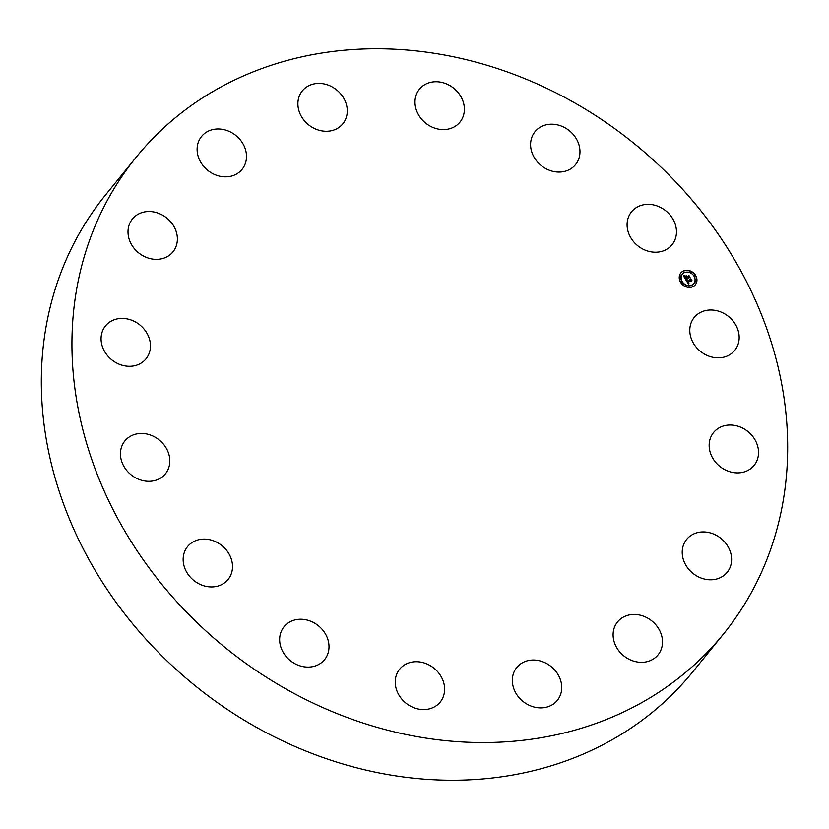 <?xml version="1.0" encoding="UTF-8"?>
<svg xmlns="http://www.w3.org/2000/svg" width="829" height="829" viewBox="0 0 829 829"><rect width="100%" height="100%" fill="white"/><g stroke="black" fill="none" stroke-linecap="round" stroke-linejoin="round"><path stroke-width="1.24" d="M723.458 634.05L692.847 671.749A378.242 324.553 -140.9 0 1 268.409 733.789A378.242 324.553 -140.9 0 1 44.807 334.47A378.242 324.553 -140.9 0 1 105.542 194.95L136.153 157.251A378.242 324.553 -140.9 0 1 560.591 95.211A378.242 324.553 -140.9 0 1 784.193 494.53A378.242 324.553 -140.9 0 1 723.458 634.05A378.242 324.553 -140.9 0 1 299.02 696.091A378.242 324.553 -140.9 0 1 75.418 296.772A378.242 324.553 -140.9 0 1 136.153 157.251M721.303 467.535A26.103 22.393 -140.9 0 1 713.582 432.5A26.103 22.393 -140.9 0 1 746.38 430.365A26.103 22.393 -140.9 0 1 754.1 465.401A26.103 22.393 -140.9 0 1 721.303 467.535M148.567 434.437A26.103 22.393 -140.9 0 1 165.396 473.836A26.103 22.393 -140.9 0 1 141.686 480.323A26.103 22.393 -140.9 0 1 124.868 440.935A26.103 22.393 -140.9 0 1 148.567 434.437M657.957 252.089A26.103 22.393 -140.9 0 1 631.501 238.876A26.103 22.393 -140.9 0 1 631.511 211.83A26.103 22.393 -140.9 0 1 645.594 204.473A26.103 22.393 -140.9 0 1 672.05 217.695A26.103 22.393 -140.9 0 1 672.039 244.731A26.103 22.393 -140.9 0 1 657.957 252.089M201.654 539.213A26.103 22.393 -140.9 0 1 228.099 552.425A26.103 22.393 -140.9 0 1 228.089 579.471A26.103 22.393 -140.9 0 1 214.006 586.818A26.103 22.393 -140.9 0 1 187.561 573.606A26.103 22.393 -140.9 0 1 187.572 546.57A26.103 22.393 -140.9 0 1 201.654 539.213M570.134 169.178A26.103 22.393 -140.9 0 1 538.145 162.702A26.103 22.393 -140.9 0 1 535.016 131.676A26.103 22.393 -140.9 0 1 540.425 127.086A26.103 22.393 -140.9 0 1 572.414 133.552A26.103 22.393 -140.9 0 1 575.544 164.577A26.103 22.393 -140.9 0 1 570.134 169.178M289.466 622.123A26.103 22.393 -140.9 0 1 321.455 628.6A26.103 22.393 -140.9 0 1 324.585 659.615A26.103 22.393 -140.9 0 1 319.186 664.216A26.103 22.393 -140.9 0 1 287.197 657.739A26.103 22.393 -140.9 0 1 284.067 626.724A26.103 22.393 -140.9 0 1 289.466 622.123M460.955 120.744A26.103 22.393 -140.9 0 1 459.95 122.112A26.103 22.393 -140.9 0 1 426.344 123.656A26.103 22.393 -140.9 0 1 418.407 90.579A26.103 22.393 -140.9 0 1 419.422 89.211A26.103 22.393 -140.9 0 1 453.017 87.667A26.103 22.393 -140.9 0 1 460.955 120.744M398.645 670.557A26.103 22.393 -140.9 0 1 399.661 669.19A26.103 22.393 -140.9 0 1 433.256 667.646A26.103 22.393 -140.9 0 1 441.194 700.723A26.103 22.393 -140.9 0 1 440.189 702.09A26.103 22.393 -140.9 0 1 406.583 703.634A26.103 22.393 -140.9 0 1 398.645 670.557M347.03 114.164A26.103 22.393 -140.9 0 1 342.843 123.79A26.103 22.393 -140.9 0 1 313.559 128.07A26.103 22.393 -140.9 0 1 298.129 100.516A26.103 22.393 -140.9 0 1 302.316 90.889A26.103 22.393 -140.9 0 1 331.61 86.61A26.103 22.393 -140.9 0 1 347.03 114.164M512.571 677.138A26.103 22.393 -140.9 0 1 516.768 667.511A26.103 22.393 -140.9 0 1 546.052 663.231A26.103 22.393 -140.9 0 1 561.482 690.785A26.103 22.393 -140.9 0 1 557.285 700.412A26.103 22.393 -140.9 0 1 528 704.691A26.103 22.393 -140.9 0 1 512.571 677.138M245.716 150.432A26.103 22.393 -140.9 0 1 242.068 169.354A26.103 22.393 -140.9 0 1 217.436 175.572A26.103 22.393 -140.9 0 1 197.893 155.386A26.103 22.393 -140.9 0 1 201.54 136.464A26.103 22.393 -140.9 0 1 226.172 130.246A26.103 22.393 -140.9 0 1 245.716 150.432M613.895 640.869A26.103 22.393 -140.9 0 1 617.543 621.937A26.103 22.393 -140.9 0 1 642.174 615.719A26.103 22.393 -140.9 0 1 661.708 635.916A26.103 22.393 -140.9 0 1 658.071 654.837A26.103 22.393 -140.9 0 1 633.439 661.055A26.103 22.393 -140.9 0 1 613.895 640.869M172.411 224.037A26.103 22.393 -140.9 0 1 172.95 251.881A26.103 22.393 -140.9 0 1 132.972 246.835A26.103 22.393 -140.9 0 1 132.433 218.991A26.103 22.393 -140.9 0 1 172.411 224.037M687.189 567.264A26.103 22.393 -140.9 0 1 686.65 539.41A26.103 22.393 -140.9 0 1 726.639 544.466A26.103 22.393 -140.9 0 1 727.178 572.311A26.103 22.393 -140.9 0 1 687.189 567.264M138.298 323.766A26.103 22.393 -140.9 0 1 146.028 358.802A26.103 22.393 -140.9 0 1 113.231 360.936A26.103 22.393 -140.9 0 1 105.501 325.901A26.103 22.393 -140.9 0 1 138.298 323.766M711.033 356.853A26.103 22.393 -140.9 0 1 694.215 317.466A26.103 22.393 -140.9 0 1 717.914 310.979A26.103 22.393 -140.9 0 1 734.743 350.366A26.103 22.393 -140.9 0 1 711.033 356.853M692.764 286.741A9.357 8.031 -140.9 0 1 681.666 283.777A9.357 8.031 -140.9 0 1 680.827 272.959A9.357 8.031 -140.9 0 1 683.407 270.969A9.357 8.031 -140.9 0 1 694.515 273.933A9.357 8.031 -140.9 0 1 695.355 284.751A9.357 8.031 -140.9 0 1 692.764 286.741M695.262 284.865A9.357 8.031 39.1 0 0 694.277 274.098A9.357 8.031 39.1 0 0 683.231 271.197A9.357 8.031 39.1 0 0 680.733 273.073M682.277 274.316A7.378 6.331 39.1 0 0 682.184 274.43A7.378 6.331 39.1 0 0 682.847 282.958A7.378 6.331 39.1 0 0 691.593 285.29A7.378 6.331 39.1 0 0 693.635 283.725A7.378 6.331 39.1 0 0 693.728 283.611M680.858 281.663L681.697 282.347M683.397 271.58L684.236 272.264M679.863 275.798L680.702 276.471M694.298 275.591L695.137 276.264M689.376 271.497L690.215 272.181M691.759 285.673L692.557 286.378M685.78 285.756L686.619 286.44M695.293 281.456L696.132 282.14M684.402 272.648A7.378 6.331 -140.9 0 1 693.148 274.979A7.378 6.331 -140.9 0 1 693.821 283.508A7.378 6.331 -140.9 0 1 691.78 285.062A7.378 6.331 -140.9 0 1 683.034 282.73A7.378 6.331 -140.9 0 1 682.36 274.202A7.378 6.331 -140.9 0 1 684.402 272.648M685.842 279.87L687.127 279.922L687.148 281.445L690.858 279.311L691.79 280.886L687.842 282.047L688.972 282.824L687.604 282.161L689.044 283.021L688.319 283.984L685.904 279.87M685.915 279.56L687.2 279.725L685.915 279.56M686.972 280.243L687.272 281.083L690.578 279.591L690.878 278.772L691.925 280.523L690.899 279L687.241 281.238L686.972 280.243M685.656 279.549L683.531 275.974L684.847 276.098L685.241 278.275L686.775 277.58L685.293 277.984L684.733 276.471L685.334 277.86L686.599 277.28L685.407 276.461L686.785 275.839L687.054 277.456L688.878 276.067L689.883 277.767L689.117 277.394L687.707 278.036L688.143 278.513L687.459 278.14L688.06 278.741L687.189 278.264L685.656 279.549M683.573 275.622L684.941 275.881L683.573 275.622M685.376 276.161L686.795 275.518L685.376 276.161M686.733 276.326L687.158 277.031L688.92 275.466L690.06 277.591L688.94 275.705L687.117 277.155L686.733 276.326M689.427 277.549L688.775 276.44M688.712 276.71L686.868 277.684L686.599 276.067L685.593 276.523M686.775 277.58L685.055 278.503L684.671 276.326L683.873 276.047M688.837 283.311L687.604 282.161M691.355 280.679L690.775 279.705M690.733 279.87L686.961 281.673L686.909 280.202M687.127 279.922L685.997 280.129M690.547 279.746L690.899 279M688.536 276.523L688.94 275.705M681.086 281.414L681.656 282.368L681.086 281.414M683.624 271.332L684.194 272.285L683.624 271.332M680.091 275.539L680.661 276.503L680.091 275.539M694.526 275.342L695.096 276.295L694.526 275.342M689.604 271.249L690.174 272.202L689.604 271.249M686.578 286.461L685.852 285.632L686.391 286.689M696.091 282.171L695.521 281.207L696.091 282.171"/></g></svg>
